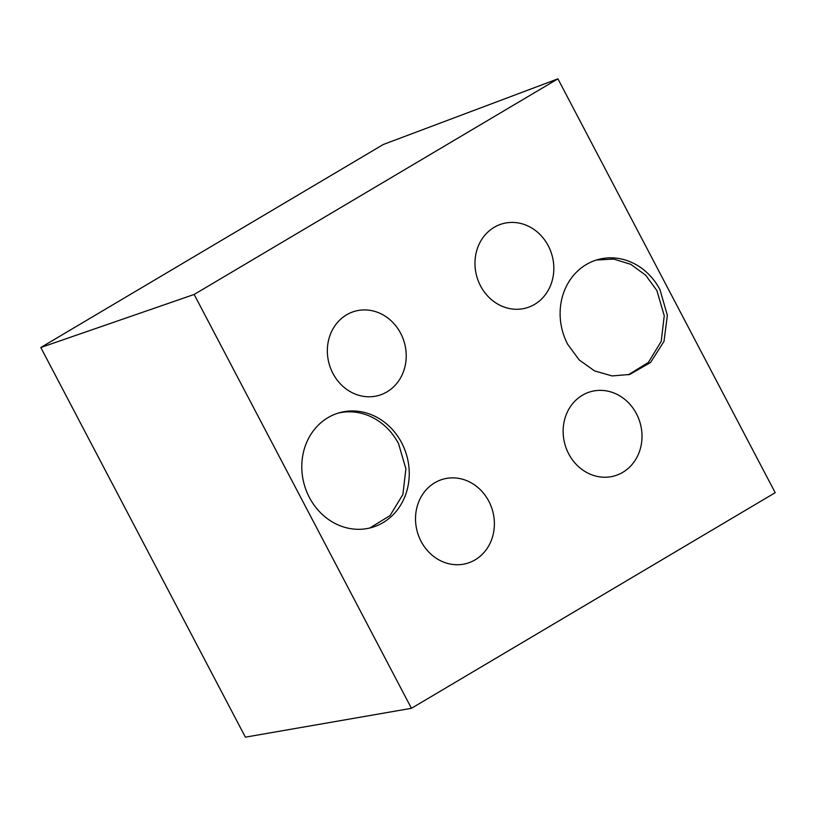 <?xml version="1.0" encoding="UTF-8"?>
<svg xmlns="http://www.w3.org/2000/svg" width="816" height="816" viewBox="0 0 816 816"><rect width="100%" height="100%" fill="white"/><g stroke="black" fill="none" stroke-linecap="round" stroke-linejoin="round"><path stroke-width="1.22" d="M596.363 260.029L613.693 259.07L630.717 264.302L645.629 275.165L656.88 290.527L664.244 315.741L661.215 341.363L648.394 362.426L628.269 374.84M567.712 344.352L579.268 360.019L594.64 370.943L612.112 375.931L629.779 374.452L650.587 362.467L664.01 341.343L667.366 315.333L659.971 289.67A59.609 53.254 74.5 0 0 597.914 259.57A59.609 53.254 74.5 0 0 567.712 344.352M557.92 78.836L775.2 492.691L411.437 708.308L245.381 737.164L40.8 347.504L194.157 294.454L557.92 78.836L383.296 144.493L40.8 347.504M194.157 294.454L411.437 708.308M309.386 497.474A59.609 53.254 74.5 0 0 371.453 527.575A59.609 53.254 74.5 0 0 401.645 442.792A59.609 53.254 74.5 0 0 339.578 412.692A59.609 53.254 74.5 0 0 309.386 497.474M568.711 453.869A43.758 39.086 74.5 0 0 614.275 475.963A43.758 39.086 74.5 0 0 636.429 413.722A43.758 39.086 74.5 0 0 590.876 391.639A43.758 39.086 74.5 0 0 568.711 453.869M421.097 541.365A43.758 39.086 74.5 0 0 466.65 563.458A43.758 39.086 74.5 0 0 488.815 501.228A43.758 39.086 74.5 0 0 443.261 479.135A43.758 39.086 74.5 0 0 421.097 541.365M332.928 373.422A43.758 39.086 74.5 0 0 378.481 395.505A43.758 39.086 74.5 0 0 400.646 333.275A43.758 39.086 74.5 0 0 355.093 311.192A43.758 39.086 74.5 0 0 332.928 373.422M480.542 285.916A43.758 39.086 74.5 0 0 526.096 308.009A43.758 39.086 74.5 0 0 548.26 245.779A43.758 39.086 74.5 0 0 502.707 223.686A43.758 39.086 74.5 0 0 480.542 285.916M369.893 527.972L390.048 515.579L402.88 494.506L405.909 468.874L398.545 443.649A59.609 53.254 74.5 0 0 338.038 413.151"/></g></svg>
